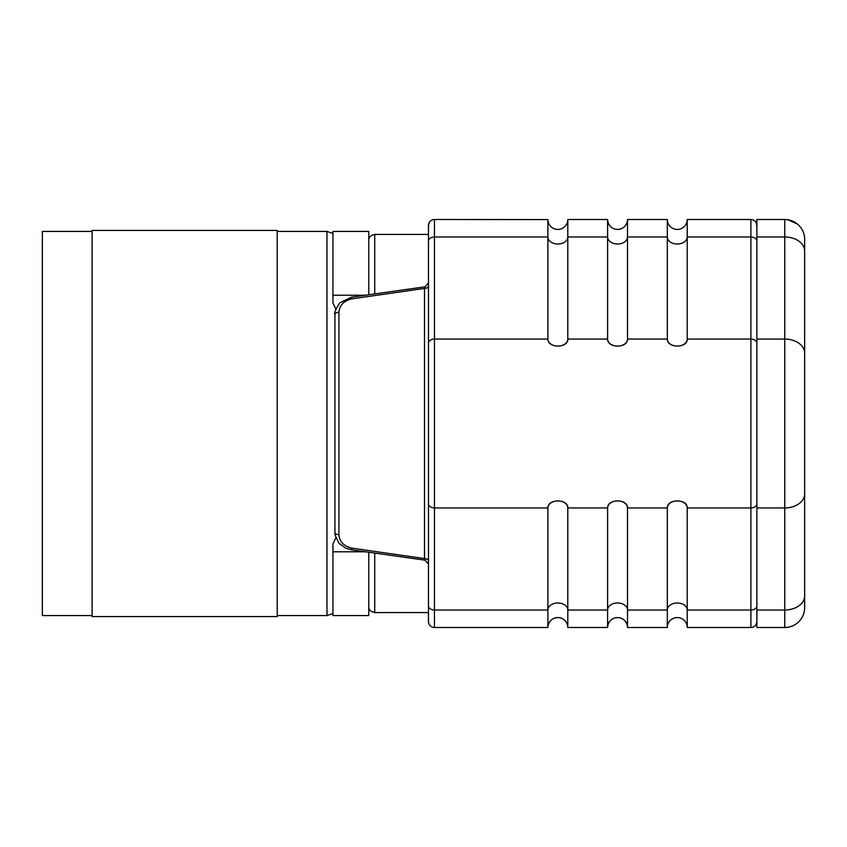 <?xml version="1.0" encoding="UTF-8"?>
<svg xmlns="http://www.w3.org/2000/svg" width="847" height="847" viewBox="0 0 847 847"><rect width="100%" height="100%" fill="white"/><g stroke="black" fill="none" stroke-linecap="round" stroke-linejoin="round"><path stroke-width="1.27" d="M424.728 286.868L351.494 297.191L339.891 302.75C335.497 309.451 333.845 313.316 334.925 314.353L334.925 532.647A3.981 2.054 -0 0 0 338.906 534.69C339.636 541.9 344.02 546.389 352.066 548.168L424.495 558.575L424.495 288.425A3.981 2.488 180 0 0 428.476 285.937L428.476 621.539A5.971 5.971 0 0 0 434.447 627.511L434.447 507.946L547.893 507.946L547.893 627.511A9.952 9.952 0 0 1 557.845 617.558A9.952 9.952 0 0 1 567.797 627.511L567.797 507.946L607.606 507.946L607.606 627.511A9.952 9.952 0 0 1 617.558 617.558A9.952 9.952 0 0 1 627.511 627.511L627.511 507.946L667.32 507.946C667.118 498.491 687.732 498.735 687.224 507.946L750.908 507.946L750.908 219.489A5.971 5.971 0 0 1 756.879 225.461L756.149 222.602M567.797 219.489L567.797 339.054C568.369 348.255 547.638 348.519 547.893 339.054L547.893 219.489A9.952 9.952 0 0 0 557.845 229.442A9.952 9.952 0 0 0 567.797 219.489L607.606 219.489A9.952 9.952 0 0 0 617.558 229.442A9.952 9.952 0 0 0 627.511 219.489L627.511 339.054C628.072 348.255 607.352 348.519 607.606 339.054L607.606 219.489M547.893 219.595L434.447 219.489A5.971 5.971 0 0 0 428.476 225.461L429.196 222.613M607.744 221.109L608.199 222.867M609.226 224.942L610.92 226.911M612.677 228.161L613.874 228.732M616.965 229.421L619.602 229.23M621.709 228.531L623.307 227.61M624.97 226.128L626.462 223.947M627.405 220.951L627.511 219.489L667.32 219.489A9.952 9.952 0 0 0 677.272 229.442A9.952 9.952 0 0 0 687.224 219.489L687.224 339.054C687.785 348.255 667.055 348.519 667.32 339.054L667.32 219.489M567.596 625.51L566.865 623.286M565.574 621.232L563.88 619.591M561.667 618.321L559.412 617.685M557.008 617.59L554.531 618.13M553.176 618.723L551.99 619.464M549.565 621.984L548.295 624.737M667.32 627.511A9.952 9.952 0 0 1 677.272 617.558A9.952 9.952 0 0 1 687.224 627.511L687.224 507.946A9.952 7.041 180 0 0 677.272 500.905A9.952 7.041 180 0 0 667.32 507.946L667.32 627.511L627.511 627.511L627.405 626.049M626.462 623.053L624.97 620.872M623.307 619.39L621.709 618.469M619.602 617.77L616.965 617.579M613.874 618.268L612.677 618.839M610.92 620.089L609.226 622.058M608.199 624.133L607.744 625.891M567.797 627.511L607.606 627.511M434.447 627.511L547.893 627.511M334.925 314.353A3.981 2.054 -0 0 1 338.906 312.31L338.906 534.69M425.183 287.726L424.495 288.425L352.066 298.832C344.02 300.611 339.636 305.1 338.906 312.31M434.447 219.489L434.447 339.054A5.971 4.224 180 0 0 428.476 343.279L428.476 225.461M425.183 559.274L424.495 558.575A3.981 2.488 180 0 1 428.476 561.063M607.606 507.946C607.405 498.491 628.019 498.735 627.511 507.946A9.952 7.041 180 0 0 617.558 500.905A9.952 7.041 180 0 0 607.606 507.946M547.893 507.946C547.702 498.491 568.305 498.735 567.797 507.946A9.952 7.041 180 0 0 557.845 500.905A9.952 7.041 180 0 0 547.893 507.946M374.734 293.856L374.734 234.418L428.476 234.418L428.476 299.425M428.476 547.575L428.476 612.582L374.734 612.582C370.478 611.534 368.487 609.544 368.763 606.611M804.65 256.313L804.65 391.653M804.65 455.347L804.65 590.687M687.055 221.268L687.224 219.489L750.908 219.489M687.224 627.511L750.908 627.511A5.971 5.971 0 0 0 756.879 621.539L756.159 624.387M804.65 493.865L804.65 595.949A19.905 14.071 -0 0 1 784.746 610.02L756.879 610.02L756.879 627.511L784.746 627.511L784.746 507.946A19.905 14.071 -0 0 0 804.65 493.865L804.65 239.394A19.905 19.905 0 0 0 784.746 219.489L785.847 219.521M788.028 219.765L797.482 224.095M784.746 627.511A19.905 19.905 0 0 0 804.65 607.606L804.65 595.949M784.746 219.489L756.879 219.489L756.879 236.98L784.746 236.98L784.746 219.489A19.905 19.905 0 0 1 804.65 239.394M756.879 610.02L756.879 236.98M92.111 615.568L42.35 615.568L42.35 231.432L92.111 231.432M92.111 616.563L92.111 230.437L277.213 230.437L277.213 616.563L92.111 616.563M332.935 613.577L326.974 615.568L277.213 615.568M368.763 552.286L368.763 615.568L332.935 615.568L332.935 543.943L335.846 537.909M335.846 309.091L332.935 303.057L332.935 231.432L368.763 231.432L368.763 294.714M428.476 605.796A5.971 4.224 0 0 0 434.447 610.02L547.893 610.02A9.952 7.041 180 0 1 557.845 602.979A9.952 7.041 180 0 1 567.797 610.02L607.606 610.02A9.952 7.041 -0 0 1 617.558 602.979A9.952 7.041 -0 0 1 627.511 610.02L667.32 610.02A9.952 7.041 0 0 1 677.272 602.979A9.952 7.041 0 0 1 687.224 610.02L750.908 610.02L750.908 627.511M756.879 241.204A5.971 4.224 0 0 0 750.908 236.98L687.224 236.98A9.952 7.041 180 0 1 677.272 244.021A9.952 7.041 180 0 1 667.32 236.98L627.511 236.98A9.952 7.041 180 0 1 617.558 244.021A9.952 7.041 180 0 1 607.606 236.98L567.797 236.98A9.952 7.041 -0 0 1 557.845 244.021A9.952 7.041 -0 0 1 547.893 236.98L434.447 236.98A5.971 4.224 180 0 0 428.476 241.204M428.476 503.721A5.971 4.224 0 0 0 434.447 507.946L434.447 339.054L547.893 339.054A9.952 7.041 180 0 0 557.845 346.095A9.952 7.041 180 0 0 567.797 339.054L607.606 339.054A9.952 7.041 180 0 0 617.558 346.095A9.952 7.041 180 0 0 627.511 339.054L667.32 339.054A9.952 7.041 180 0 0 677.272 346.095A9.952 7.041 180 0 0 687.224 339.054L750.908 339.054A5.971 4.224 -0 0 1 756.879 343.279M351.505 297.191L352.066 298.832M334.925 532.647L335.211 535.558L338.916 543.202L345.512 548.062L351.494 549.809L352.066 548.168M374.734 553.144L374.734 612.582M756.879 503.721A5.971 4.224 -0 0 1 750.908 507.946L750.908 610.02A5.971 4.224 -0 0 0 756.879 605.796M756.879 507.946L784.746 507.946L784.746 236.98A19.905 14.071 0 0 1 804.65 251.051M756.879 339.054L784.746 339.054A19.905 14.071 -0 0 1 804.65 353.135M332.935 233.423L326.974 231.432L326.974 615.568M365.195 551.778L332.935 551.778M365.195 295.222L332.935 295.222M425.035 560.174L428.476 564.123M425.035 286.826L428.476 282.877M424.728 560.132L351.494 549.809M374.734 234.418C370.478 235.466 368.487 237.456 368.763 240.389M326.974 231.432L277.213 231.432"/></g></svg>
